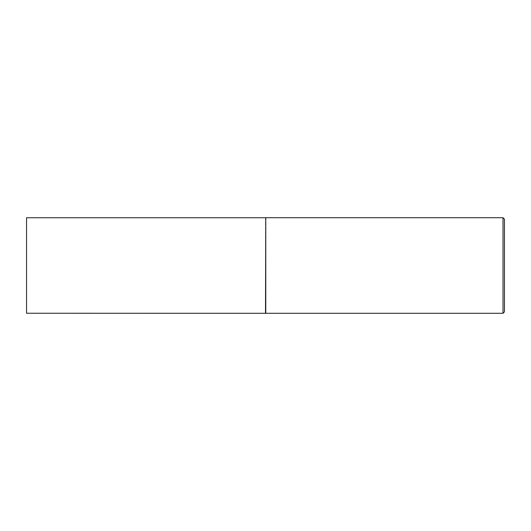 <?xml version="1.0" encoding="UTF-8"?>
<svg xmlns="http://www.w3.org/2000/svg" width="531" height="531" viewBox="0 0 531 531"><rect width="100%" height="100%" fill="white"/><g stroke="black" fill="none" stroke-linecap="round" stroke-linejoin="round"><path stroke-width="0.4" stroke-dasharray="2.65 1.99" d="M265.5 217.756L265.5 313.244M26.55 217.756L26.55 313.244M265.772 217.71L265.772 313.29M504.45 311.856L504.45 219.144M503.016 217.71L503.016 313.29"/><path stroke-width="0.8" d="M265.5 313.244L265.772 217.71L265.772 313.29L26.55 313.244L26.55 217.756L265.5 217.756M503.016 217.71L504.45 219.144L504.45 311.856L503.016 313.29L503.016 217.71L265.772 217.71M503.016 313.29L265.772 313.29"/></g></svg>
